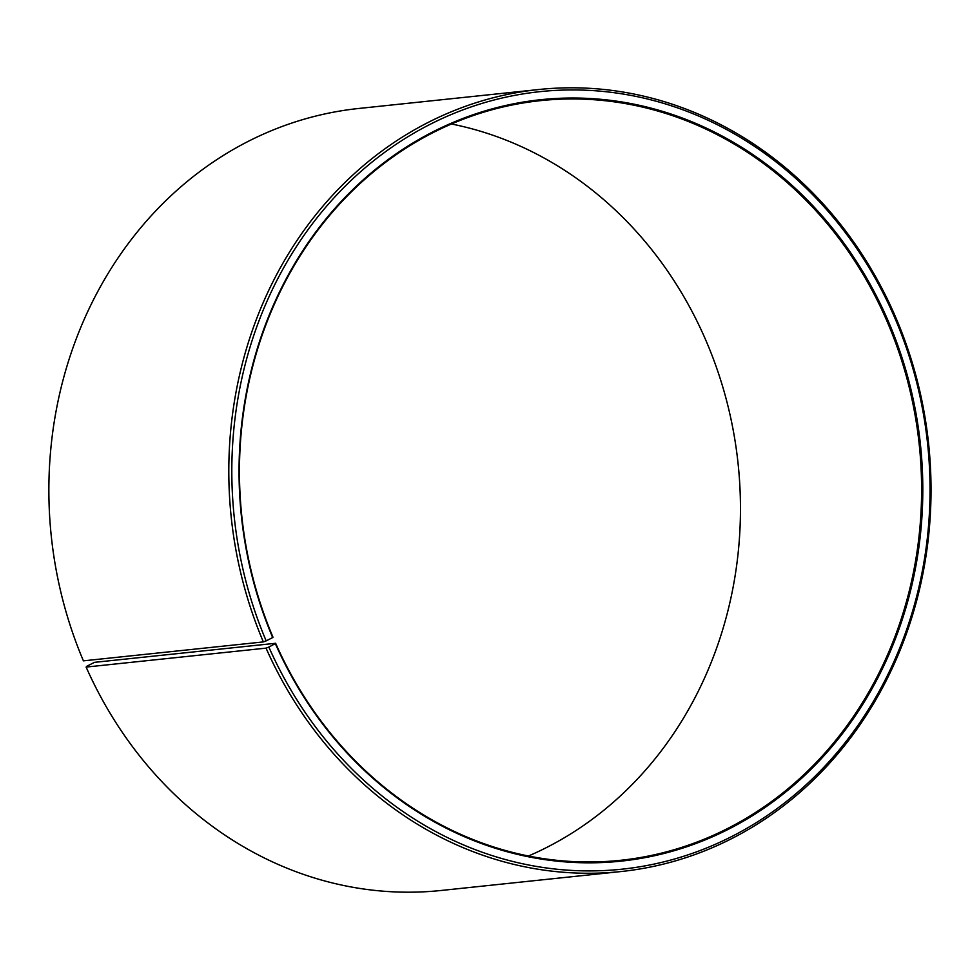 <?xml version="1.0" encoding="UTF-8"?>
<svg xmlns="http://www.w3.org/2000/svg" width="980" height="980" viewBox="0 0 980 980"><rect width="100%" height="100%" fill="white"/><g stroke="black" fill="none" stroke-linecap="round" stroke-linejoin="round"><path stroke-width="1.47" d="M528.477 856.005A381.93 340.611 84 0 0 704.277 336.716A381.93 340.611 84 0 0 451.425 123.995M885.43 317.655A381.93 340.611 84 0 0 540.543 100.634A381.93 340.611 84 0 0 273.004 637.233L272.685 637.564A382.837 341.408 84 0 1 430.355 133.182A382.837 341.408 84 0 1 886.545 317.226A382.837 341.408 84 0 1 734.179 826.25A382.837 341.408 84 0 1 275.319 643.615L275.625 643.284A381.93 340.611 84 0 0 620.512 860.305A381.93 340.611 84 0 0 885.43 317.655M275.625 643.284L94.472 662.345L86.901 666.216L86.118 667.074L266.046 648.135L268.851 647.07A390.922 348.623 84 0 0 737.413 833.564A390.922 348.623 84 0 0 893.001 313.784A390.922 348.623 84 0 0 427.17 125.844A390.922 348.623 84 0 0 266.168 640.883L272.685 637.564M266.046 648.135A393.164 350.62 84 0 0 621.075 871.539A393.164 350.62 84 0 0 893.785 312.926A393.164 350.62 84 0 0 538.767 89.523A393.164 350.62 84 0 0 263.351 641.912L266.168 640.883M86.118 667.074A393.164 350.62 84 0 0 441.135 890.477L621.075 871.539M538.767 89.523L358.827 108.462A393.164 350.62 84 0 0 83.41 660.851L263.351 641.912M268.851 647.07L275.319 643.615"/></g></svg>
